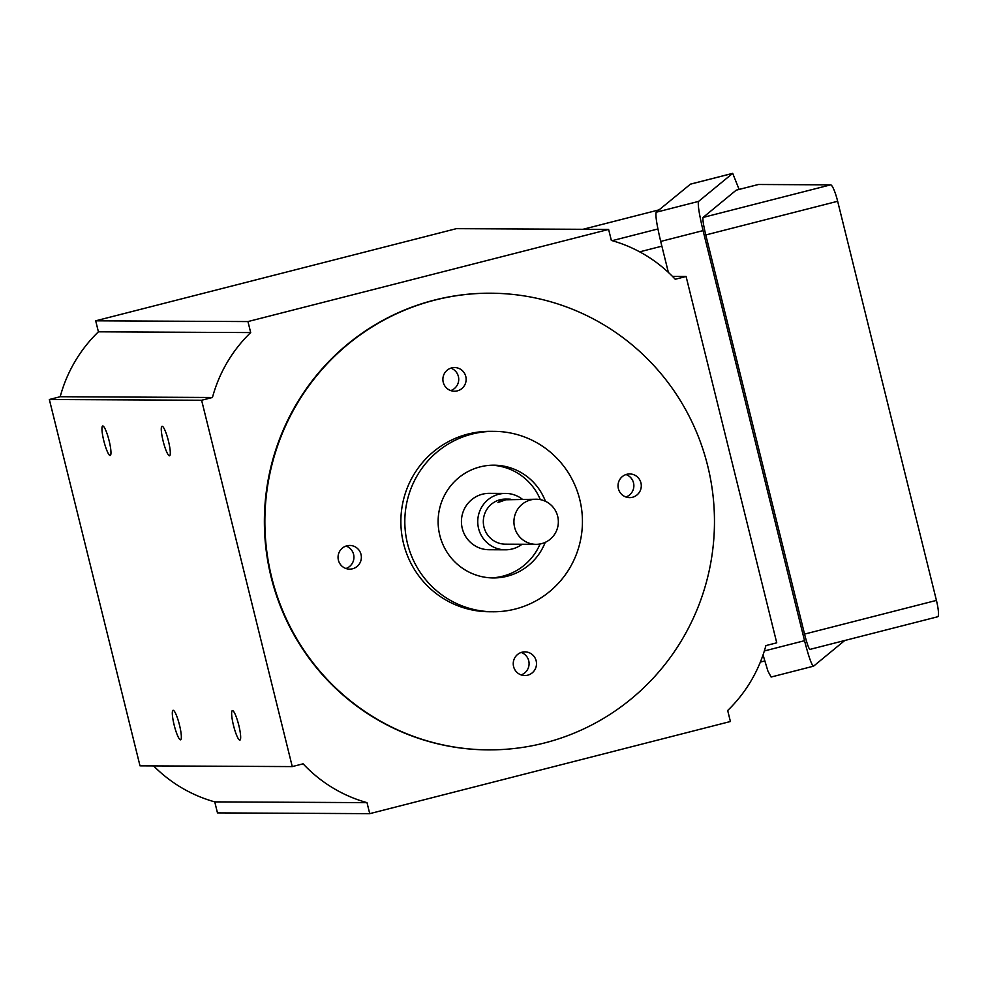 <?xml version="1.0" encoding="UTF-8"?>
<svg xmlns="http://www.w3.org/2000/svg" width="987" height="987" viewBox="0 0 987 987"><rect width="100%" height="100%" fill="white"/><g stroke="black" fill="none" stroke-linecap="round" stroke-linejoin="round"><path stroke-width="1.48" d="M179.498 725.075A15.224 2.591 -104.3 0 0 173.058 710.307A15.224 2.591 -104.3 0 0 174.156 725.05A15.224 2.591 -104.3 0 0 180.596 739.806A15.224 2.591 -104.3 0 0 179.498 725.075M109.125 440.757A15.224 2.591 -104.3 0 0 102.697 425.989A15.224 2.591 -104.3 0 0 103.795 440.733A15.224 2.591 -104.3 0 0 110.236 455.488A15.224 2.591 -104.3 0 0 109.125 440.757M168.456 441.053A15.224 2.591 -104.3 0 0 162.016 426.285A15.224 2.591 -104.3 0 0 163.114 441.029A15.224 2.591 -104.3 0 0 169.554 455.784A15.224 2.591 -104.3 0 0 168.456 441.053M238.817 725.371A15.224 2.591 -104.3 0 0 232.377 710.603A15.224 2.591 -104.3 0 0 233.475 725.346A15.224 2.591 -104.3 0 0 239.915 740.102A15.224 2.591 -104.3 0 0 238.817 725.371M536.027 544.33A22.553 22.207 90.3 0 0 558.186 519.051A22.553 22.207 90.3 0 0 530.735 499.903A22.553 22.207 90.3 0 0 536.027 544.33L509.662 544.182M510.23 499.101L503.296 499.767L497.954 502.531M503.296 499.767C495.733 503.173 496.56 503.173 505.763 499.78L536.262 499.225M509.082 544.195L505.381 544.17A22.553 22.207 -89.7 0 1 500.076 499.755A22.553 22.207 -89.7 0 1 505.603 499.064L509.304 499.089M522.259 499.151A28.191 27.747 90.3 0 0 505.64 493.426L489.318 493.352A28.191 27.747 90.3 0 0 461.632 524.936A28.191 27.747 90.3 0 0 489.034 549.734L505.356 549.808A28.191 27.747 90.3 0 0 522.037 544.256M505.64 493.426A28.191 27.747 90.3 0 0 477.942 525.022A28.191 27.747 90.3 0 0 505.356 549.808M626.794 474.303A11.844 11.659 90.3 0 0 629.583 497.621A11.844 11.659 90.3 0 0 641.205 484.358A11.844 11.659 90.3 0 0 626.794 474.303M451.651 367.904A11.844 11.659 90.3 0 0 454.439 391.222A11.844 11.659 90.3 0 0 466.061 377.959A11.844 11.659 90.3 0 0 451.651 367.904M346.869 545.811A11.844 11.659 90.3 0 0 349.657 569.141A11.844 11.659 90.3 0 0 361.279 555.866A11.844 11.659 90.3 0 0 346.869 545.811M522.012 652.222A11.844 11.659 90.3 0 0 524.8 675.54A11.844 11.659 90.3 0 0 536.422 662.277A11.844 11.659 90.3 0 0 522.012 652.222M545.429 501.285A56.382 55.506 90.3 0 0 493.907 465.185A56.382 55.506 90.3 0 0 480.101 466.888A56.382 55.506 90.3 0 0 438.524 528.353A56.382 55.506 90.3 0 0 493.352 577.938A56.382 55.506 90.3 0 0 507.158 576.235A56.382 55.506 90.3 0 0 545.219 542.356M540.099 543.96A56.382 55.506 -89.7 0 1 502.716 576.211A56.382 55.506 -89.7 0 1 491.119 577.888M515.276 609.041A90.212 88.805 90.3 0 0 581.799 510.698A90.212 88.805 90.3 0 0 494.08 431.356A90.212 88.805 90.3 0 0 471.983 434.083A90.212 88.805 90.3 0 0 405.46 532.425A90.212 88.805 90.3 0 0 493.179 611.767A90.212 88.805 90.3 0 0 515.276 609.041M494.08 431.356L490.12 431.331A90.212 88.805 90.3 0 0 468.023 434.058A90.212 88.805 90.3 0 0 401.512 532.412A90.212 88.805 90.3 0 0 489.219 611.743L493.179 611.767M490.81 293.213L490.317 293.201A228.342 224.802 90.3 0 0 434.379 300.097A228.342 224.802 90.3 0 0 266.009 549.043A228.342 224.802 90.3 0 0 488.034 749.873L488.54 749.873A228.342 224.802 90.3 0 0 544.479 742.977A228.342 224.802 90.3 0 0 712.836 494.031A228.342 224.802 90.3 0 0 490.81 293.213A228.342 224.802 90.3 0 0 434.872 300.097A228.342 224.802 90.3 0 0 266.502 549.043A228.342 224.802 90.3 0 0 488.54 749.873M672.517 276.422L686.088 276.483L675.244 279.259A140.944 138.76 90.3 0 0 611.348 240.433L608.621 229.428L247.959 321.565L250.686 332.582A140.944 138.76 90.3 0 0 212.452 397.49L201.607 400.253L292.263 766.591L303.108 763.827A140.944 138.76 90.3 0 0 367.004 802.641L369.73 813.658L730.405 721.509L727.678 710.492A140.944 138.76 90.3 0 0 765.912 645.584L776.744 642.821L686.088 276.483M292.263 766.591L140.006 765.838L49.35 399.501L60.195 396.725A140.944 138.76 90.3 0 1 98.416 331.817L95.69 320.812L456.364 228.663L608.621 229.428M95.69 320.812L247.959 321.565M98.416 331.817L250.686 332.582M60.195 396.725L212.452 397.49M49.35 399.501L201.607 400.253M153.59 765.9A140.944 138.76 90.3 0 0 214.747 801.876L367.004 802.641M214.747 801.876L217.473 812.893L369.73 813.658M739.115 189.418L732.699 173.342L698.562 201.41L656.207 212.23C655.269 215.092 656.762 224.826 660.698 241.433L668.372 272.4M656.207 212.23L690.468 184.162M763.05 654.899L767.923 671.098L771.118 677.033L813.572 666.163C811.783 665.546 808.772 657.058 804.541 640.686L703.065 230.613L660.698 241.433M491.686 465.222A56.382 55.506 -89.7 0 1 540.321 499.619M521.087 674.911A11.844 11.659 90.3 0 0 521.198 652.456M345.943 568.5A11.844 11.659 90.3 0 0 346.067 546.058M450.726 390.593A11.844 11.659 90.3 0 0 450.837 368.139M625.869 496.992A11.844 11.659 90.3 0 0 625.98 474.537M758.201 184.557A16.915 2.875 75.7 0 1 758.324 184.507A16.915 2.875 75.7 0 1 758.448 184.495L736.191 190.183L703.077 217.436L830.622 184.853A16.915 2.875 75.7 0 1 837.655 201.274L936.429 600.404A16.915 2.875 75.7 0 1 937.65 616.776A16.915 2.875 75.7 0 1 937.527 616.801M837.655 201.274L705.779 234.955L804.553 634.098C807.082 643.919 808.896 649.014 809.969 649.384L937.65 616.776M705.779 234.955C703.41 224.999 702.51 219.151 703.077 217.436M698.562 201.41C697.624 204.272 699.129 214.006 703.065 230.613M844.724 640.526L813.572 666.163M758.448 184.495L830.622 184.853M612.162 240.668L657.91 228.972M583.009 229.292L659.082 209.861L583.07 229.292M661.882 246.17L639.687 251.845M732.588 173.404L690.234 184.224M804.541 640.686L764.345 650.964M804.553 634.098L936.429 600.404M764.703 660.969L760.36 662.08M732.699 173.342L690.345 184.162M758.324 184.507L736.265 190.146"/></g></svg>

